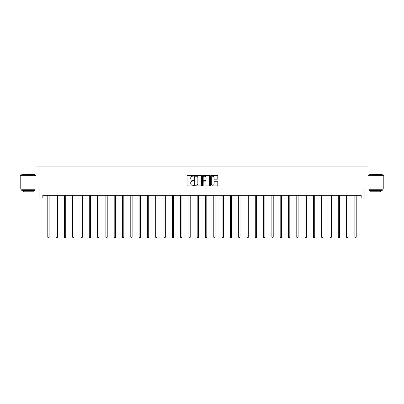 <?xml version="1.0" encoding="UTF-8"?>
<svg xmlns="http://www.w3.org/2000/svg" width="404" height="404" viewBox="0 0 404 404"><rect width="100%" height="100%" fill="white"/><g stroke="black" fill="none" stroke-linecap="round" stroke-linejoin="round"><path stroke-width="0.61" d="M193.486 175.856A0.364 0.364 0 0 0 193.122 175.493L187.572 175.493A0.52 0.52 0 0 0 187.052 176.013L187.052 185.411A0.52 0.52 0 0 0 187.572 185.936L193.122 185.936A0.364 0.364 0 0 0 193.486 185.567A0.364 0.364 0 0 0 193.122 185.204L192.405 185.204A1.672 1.672 0 0 1 190.733 183.532L190.733 182.749A1.672 1.672 0 0 1 192.405 181.078L193.122 181.078A0.364 0.364 0 0 0 193.486 180.714A0.364 0.364 0 0 0 193.122 180.346L192.405 180.346A1.672 1.672 0 0 1 190.733 178.674L190.733 177.891A1.672 1.672 0 0 1 192.405 176.22L193.122 176.22A0.364 0.364 0 0 0 193.486 175.856M217.261 179.174A0.52 0.52 0 0 0 217.786 178.649L217.786 176.013A0.52 0.52 0 0 0 217.261 175.493L211.1 175.493A0.52 0.52 0 0 0 210.58 176.013L210.58 185.411A0.52 0.52 0 0 0 211.1 185.936L217.261 185.936A0.52 0.52 0 0 0 217.786 185.411L217.786 182.229A0.52 0.52 0 0 0 217.261 181.704L214.625 181.704A0.52 0.52 0 0 0 214.105 182.229L214.105 183.805A1.399 1.399 0 0 1 212.706 185.204A1.399 1.399 0 0 1 211.307 183.805L211.307 177.619A1.399 1.399 0 0 1 212.706 176.22A1.399 1.399 0 0 1 214.105 177.619L214.105 178.649A0.52 0.52 0 0 0 214.625 179.174L217.261 179.174M42.814 198.005L42.814 195.344L361.186 195.344L361.186 198.005L364.913 198.005L364.913 188.961L383.8 188.961L383.8 175.659L367.943 175.659L367.943 166.079L36.057 166.079L36.057 175.659L20.2 175.659L20.2 188.961L39.087 188.961L39.087 198.005L47.788 198.005M201.546 176.013A0.52 0.52 0 0 0 201.02 175.493L194.859 175.493A0.52 0.52 0 0 0 194.334 176.013L194.334 185.411A0.52 0.52 0 0 0 194.859 185.936L201.02 185.936A0.52 0.52 0 0 0 201.546 185.411L201.546 176.013M202.98 175.493L209.141 175.493A0.52 0.52 0 0 1 209.666 176.013L209.666 185.411A0.52 0.52 0 0 1 209.141 185.936L206.505 185.936A0.52 0.52 0 0 1 205.984 185.411L205.984 181.603A0.52 0.52 0 0 0 205.459 181.078L203.712 181.078A0.52 0.52 0 0 0 203.187 181.603L203.187 185.567A0.364 0.364 0 0 1 202.823 185.936A0.364 0.364 0 0 1 202.454 185.567L202.454 176.013A0.52 0.52 0 0 1 202.98 175.493M49.116 198.005L56.085 198.005M57.419 198.005L64.388 198.005M65.716 198.005L72.685 198.005M74.018 198.005L80.987 198.005M82.315 198.005L89.284 198.005M90.617 198.005L97.586 198.005M98.914 198.005L105.888 198.005M107.217 198.005L114.186 198.005M115.514 198.005L122.488 198.005M123.816 198.005L130.785 198.005M132.118 198.005L139.087 198.005M140.415 198.005L147.384 198.005M148.717 198.005L155.686 198.005M157.015 198.005L163.984 198.005M165.317 198.005L172.286 198.005M173.614 198.005L180.583 198.005M181.916 198.005L188.885 198.005M190.213 198.005L197.187 198.005M198.516 198.005L205.484 198.005M206.813 198.005L213.787 198.005M215.115 198.005L222.084 198.005M223.417 198.005L230.386 198.005M231.714 198.005L238.683 198.005M240.016 198.005L246.985 198.005M248.314 198.005L255.283 198.005M256.616 198.005L263.585 198.005M264.913 198.005L271.882 198.005M273.215 198.005L280.184 198.005M281.512 198.005L288.486 198.005M289.814 198.005L296.783 198.005M298.112 198.005L305.086 198.005M306.414 198.005L313.383 198.005M314.716 198.005L321.685 198.005M323.013 198.005L329.982 198.005M331.315 198.005L338.284 198.005M339.613 198.005L346.582 198.005M347.915 198.005L354.884 198.005M356.212 198.005L361.186 198.005M195.435 176.22A0.364 0.364 0 0 0 195.066 176.588L195.066 184.84A0.364 0.364 0 0 0 195.435 185.204L196.192 185.204A1.672 1.672 0 0 0 197.859 183.532L197.859 177.891A1.672 1.672 0 0 0 196.192 176.22L195.435 176.22M205.984 177.644A1.399 1.399 0 0 0 204.586 176.25A1.399 1.399 0 0 0 203.187 177.644L203.187 179.825A0.52 0.52 0 0 0 203.712 180.346L205.459 180.346A0.52 0.52 0 0 0 205.984 179.825L205.984 177.644M49.187 195.344L49.157 195.42A0.53 0.53 0 0 0 49.116 195.622L49.116 237.229L47.788 237.229L47.788 195.622A0.53 0.53 0 0 0 47.748 195.42L47.717 195.344M49.116 237.229L48.717 237.921L48.187 237.921L47.788 237.229M21.957 174.326L35.098 174.488L21.957 174.326M28.447 190.557L21.796 190.557L21.796 189.224L35.098 189.224L35.098 190.557L28.447 190.557M33.234 190.557L33.234 191.779L23.659 191.779L23.659 190.557M369.064 174.326L382.204 174.488L369.064 174.326M375.553 190.557L368.902 190.557L368.902 189.224L382.204 189.224L382.204 190.557L375.553 190.557M380.341 190.557L380.341 191.779L370.766 191.779L370.766 190.557M57.484 195.344L57.454 195.42A0.53 0.53 0 0 0 57.419 195.622L57.419 237.229L56.085 237.229L56.085 195.622A0.53 0.53 0 0 0 56.05 195.42L56.015 195.344M57.419 237.229L57.02 237.921L56.484 237.921L56.085 237.229M65.786 195.344L65.756 195.42A0.53 0.53 0 0 0 65.716 195.622L65.716 237.229L64.388 237.229L64.388 195.622A0.53 0.53 0 0 0 64.347 195.42L64.317 195.344M65.716 237.229L65.317 237.921L64.786 237.921L64.388 237.229M74.089 195.344L74.053 195.42A0.53 0.53 0 0 0 74.018 195.622L74.018 237.229L72.685 237.229L72.685 195.622A0.53 0.53 0 0 0 72.649 195.42L72.614 195.344M74.018 237.229L73.619 237.921L73.084 237.921L72.685 237.229M82.386 195.344L82.355 195.42A0.53 0.53 0 0 0 82.315 195.622L82.315 237.229L80.987 237.229L80.987 195.622A0.53 0.53 0 0 0 80.946 195.42L80.916 195.344M82.315 237.229L81.916 237.921L81.386 237.921L80.987 237.229M90.688 195.344L90.653 195.42A0.53 0.53 0 0 0 90.617 195.622L90.617 237.229L89.284 237.229L89.284 195.622A0.53 0.53 0 0 0 89.249 195.42L89.218 195.344M90.617 237.229L90.218 237.921L89.683 237.921L89.284 237.229M98.985 195.344L98.955 195.42A0.53 0.53 0 0 0 98.914 195.622L98.914 237.229L97.586 237.229L97.586 195.622A0.53 0.53 0 0 0 97.546 195.42L97.516 195.344M98.914 237.229L98.515 237.921L97.985 237.921L97.586 237.229M107.287 195.344L107.257 195.42A0.53 0.53 0 0 0 107.217 195.622L107.217 237.229L105.888 237.229L105.888 195.622A0.53 0.53 0 0 0 105.848 195.42L105.818 195.344M107.217 237.229L106.818 237.921L106.287 237.921L105.888 237.229M115.584 195.344L115.554 195.42A0.53 0.53 0 0 0 115.514 195.622L115.514 237.229L114.186 237.229L114.186 195.622A0.53 0.53 0 0 0 114.145 195.42L114.115 195.344M115.514 237.229L115.115 237.921L114.585 237.921L114.186 237.229M123.887 195.344L123.856 195.42A0.53 0.53 0 0 0 123.816 195.622L123.816 237.229L122.488 237.229L122.488 195.622A0.53 0.53 0 0 0 122.447 195.42L122.417 195.344M123.816 237.229L123.417 237.921L122.887 237.921L122.488 237.229M132.184 195.344L132.153 195.42A0.53 0.53 0 0 0 132.118 195.622L132.118 237.229L130.785 237.229L130.785 195.622A0.53 0.53 0 0 0 130.75 195.42L130.714 195.344M132.118 237.229L131.719 237.921L131.184 237.921L130.785 237.229M140.486 195.344L140.456 195.42A0.53 0.53 0 0 0 140.415 195.622L140.415 237.229L139.087 237.229L139.087 195.622A0.53 0.53 0 0 0 139.047 195.42L139.016 195.344M140.415 237.229L140.016 237.921L139.486 237.921L139.087 237.229M148.783 195.344L148.753 195.42A0.53 0.53 0 0 0 148.717 195.622L148.717 237.229L147.384 237.229L147.384 195.622A0.53 0.53 0 0 0 147.349 195.42L147.314 195.344M148.717 237.229L148.319 237.921L147.783 237.921L147.384 237.229M157.085 195.344L157.055 195.42A0.53 0.53 0 0 0 157.015 195.622L157.015 237.229L155.686 237.229L155.686 195.622A0.53 0.53 0 0 0 155.646 195.42L155.616 195.344M157.015 237.229L156.616 237.921L156.085 237.921L155.686 237.229M165.387 195.344L165.352 195.42A0.53 0.53 0 0 0 165.317 195.622L165.317 237.229L163.984 237.229L163.984 195.622A0.53 0.53 0 0 0 163.948 195.42L163.918 195.344M165.317 237.229L164.918 237.921L164.383 237.921L163.984 237.229M173.685 195.344L173.654 195.42A0.53 0.53 0 0 0 173.614 195.622L173.614 237.229L172.286 237.229L172.286 195.622A0.53 0.53 0 0 0 172.245 195.42L172.215 195.344M173.614 237.229L173.215 237.921L172.685 237.921L172.286 237.229M181.987 195.344L181.952 195.42A0.53 0.53 0 0 0 181.916 195.622L181.916 237.229L180.583 237.229L180.583 195.622A0.53 0.53 0 0 0 180.548 195.42L180.517 195.344M181.916 237.229L181.517 237.921L180.982 237.921L180.583 237.229M190.284 195.344L190.254 195.42A0.53 0.53 0 0 0 190.213 195.622L190.213 237.229L188.885 237.229L188.885 195.622A0.53 0.53 0 0 0 188.845 195.42L188.814 195.344M190.213 237.229L189.814 237.921L189.284 237.921L188.885 237.229M198.586 195.344L198.556 195.42A0.53 0.53 0 0 0 198.516 195.622L198.516 237.229L197.187 237.229L197.187 195.622A0.53 0.53 0 0 0 197.147 195.42L197.117 195.344M198.516 237.229L198.117 237.921L197.586 237.921L197.187 237.229M206.883 195.344L206.853 195.42A0.53 0.53 0 0 0 206.813 195.622L206.813 237.229L205.484 237.229L205.484 195.622A0.53 0.53 0 0 0 205.444 195.42L205.414 195.344M206.813 237.229L206.414 237.921L205.883 237.921L205.484 237.229M215.186 195.344L215.155 195.42A0.53 0.53 0 0 0 215.115 195.622L215.115 237.229L213.787 237.229L213.787 195.622A0.53 0.53 0 0 0 213.746 195.42L213.716 195.344M215.115 237.229L214.716 237.921L214.186 237.921L213.787 237.229M223.483 195.344L223.452 195.42A0.53 0.53 0 0 0 223.417 195.622L223.417 237.229L222.084 237.229L222.084 195.622A0.53 0.53 0 0 0 222.048 195.42L222.013 195.344M223.417 237.229L223.018 237.921L222.483 237.921L222.084 237.229M231.785 195.344L231.755 195.42A0.53 0.53 0 0 0 231.714 195.622L231.714 237.229L230.386 237.229L230.386 195.622A0.53 0.53 0 0 0 230.346 195.42L230.315 195.344M231.714 237.229L231.315 237.921L230.785 237.921L230.386 237.229M240.082 195.344L240.052 195.42A0.53 0.53 0 0 0 240.016 195.622L240.016 237.229L238.683 237.229L238.683 195.622A0.53 0.53 0 0 0 238.648 195.42L238.613 195.344M240.016 237.229L239.617 237.921L239.082 237.921L238.683 237.229M248.384 195.344L248.354 195.42A0.53 0.53 0 0 0 248.314 195.622L248.314 237.229L246.985 237.229L246.985 195.622A0.53 0.53 0 0 0 246.945 195.42L246.915 195.344M248.314 237.229L247.915 237.921L247.384 237.921L246.985 237.229M256.686 195.344L256.651 195.42A0.53 0.53 0 0 0 256.616 195.622L256.616 237.229L255.283 237.229L255.283 195.622A0.53 0.53 0 0 0 255.247 195.42L255.217 195.344M256.616 237.229L256.217 237.921L255.681 237.921L255.283 237.229M264.984 195.344L264.953 195.42A0.53 0.53 0 0 0 264.913 195.622L264.913 237.229L263.585 237.229L263.585 195.622A0.53 0.53 0 0 0 263.544 195.42L263.514 195.344M264.913 237.229L264.514 237.921L263.984 237.921L263.585 237.229M273.286 195.344L273.25 195.42A0.53 0.53 0 0 0 273.215 195.622L273.215 237.229L271.882 237.229L271.882 195.622A0.53 0.53 0 0 0 271.847 195.42L271.816 195.344M273.215 237.229L272.816 237.921L272.281 237.921L271.882 237.229M281.583 195.344L281.553 195.42A0.53 0.53 0 0 0 281.512 195.622L281.512 237.229L280.184 237.229L280.184 195.622A0.53 0.53 0 0 0 280.144 195.42L280.113 195.344M281.512 237.229L281.113 237.921L280.583 237.921L280.184 237.229M289.885 195.344L289.855 195.42A0.53 0.53 0 0 0 289.814 195.622L289.814 237.229L288.486 237.229L288.486 195.622A0.53 0.53 0 0 0 288.446 195.42L288.416 195.344M289.814 237.229L289.416 237.921L288.885 237.921L288.486 237.229M298.182 195.344L298.152 195.42A0.53 0.53 0 0 0 298.112 195.622L298.112 237.229L296.783 237.229L296.783 195.622A0.53 0.53 0 0 0 296.743 195.42L296.713 195.344M298.112 237.229L297.713 237.921L297.182 237.921L296.783 237.229M306.484 195.344L306.454 195.42A0.53 0.53 0 0 0 306.414 195.622L306.414 237.229L305.086 237.229L305.086 195.622A0.53 0.53 0 0 0 305.045 195.42L305.015 195.344M306.414 237.229L306.015 237.921L305.485 237.921L305.086 237.229M314.782 195.344L314.751 195.42A0.53 0.53 0 0 0 314.716 195.622L314.716 237.229L313.383 237.229L313.383 195.622A0.53 0.53 0 0 0 313.347 195.42L313.312 195.344M314.716 237.229L314.317 237.921L313.782 237.921L313.383 237.229M323.084 195.344L323.054 195.42A0.53 0.53 0 0 0 323.013 195.622L323.013 237.229L321.685 237.229L321.685 195.622A0.53 0.53 0 0 0 321.645 195.42L321.614 195.344M323.013 237.229L322.614 237.921L322.084 237.921L321.685 237.229M331.386 195.344L331.351 195.42A0.53 0.53 0 0 0 331.315 195.622L331.315 237.229L329.982 237.229L329.982 195.622A0.53 0.53 0 0 0 329.947 195.42L329.911 195.344M331.315 237.229L330.916 237.921L330.381 237.921L329.982 237.229M339.683 195.344L339.653 195.42A0.53 0.53 0 0 0 339.613 195.622L339.613 237.229L338.284 237.229L338.284 195.622A0.53 0.53 0 0 0 338.244 195.42L338.214 195.344M339.613 237.229L339.214 237.921L338.683 237.921L338.284 237.229M347.985 195.344L347.95 195.42A0.53 0.53 0 0 0 347.915 195.622L347.915 237.229L346.582 237.229L346.582 195.622A0.53 0.53 0 0 0 346.546 195.42L346.516 195.344M347.915 237.229L347.516 237.921L346.98 237.921L346.582 237.229M356.283 195.344L356.252 195.42A0.53 0.53 0 0 0 356.212 195.622L356.212 237.229L354.884 237.229L354.884 195.622A0.53 0.53 0 0 0 354.843 195.42L354.813 195.344M356.212 237.229L355.813 237.921L355.283 237.921L354.884 237.229M21.796 175.659L21.796 174.488M24.831 189.224L24.831 188.961M32.062 189.224L32.062 188.961M35.098 175.659L35.098 174.488M368.902 175.659L368.902 174.488M371.938 189.224L371.938 188.961M379.169 189.224L379.169 188.961M382.204 175.659L382.204 174.488"/></g></svg>
